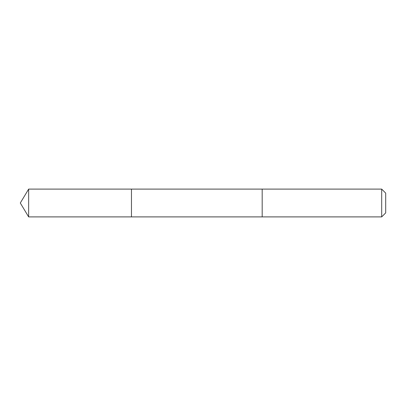 <?xml version="1.0" encoding="UTF-8"?>
<svg xmlns="http://www.w3.org/2000/svg" width="406" height="406" viewBox="0 0 406 406"><rect width="100%" height="100%" fill="white"/><g stroke="black" fill="none" stroke-linecap="round" stroke-linejoin="round"><path stroke-width="0.61" d="M131.463 216.895L131.463 189.105L28.648 189.105L28.648 216.895L131.463 216.895L131.463 189.105L262.185 189.105L262.185 216.895L28.648 216.895L20.3 203L28.648 216.895M262.185 199.346L262.185 216.895L381.691 216.895L381.691 189.105L262.185 189.105L262.185 199.346M381.691 189.105L385.7 193.114L385.7 212.886L381.691 216.895M20.3 203L28.648 189.105"/></g></svg>
